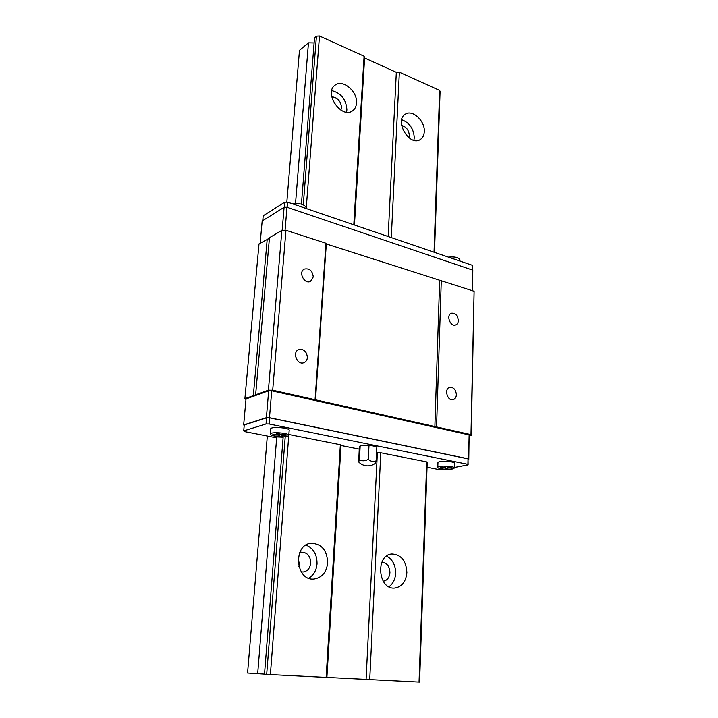 <?xml version="1.0" encoding="UTF-8"?>
<svg xmlns="http://www.w3.org/2000/svg" width="718" height="718" viewBox="0 0 718 718"><rect width="100%" height="100%" fill="white"/><g stroke="black" fill="none" stroke-linecap="round" stroke-linejoin="round"><path stroke-width="1.08" d="M308.704 578.214C313.64 575.217 316.423 570.415 317.042 563.81C317.078 554.458 313.407 548.202 306.021 545.07M299.702 552.663L301.596 552.169C307.394 552.465 310.436 556.082 310.723 563.047C310.05 568.252 307.537 571.232 303.184 571.995L301.237 571.878M327.677 562.84C326.502 572.309 321.969 577.703 314.062 579.031C295.475 581.248 292.63 544.468 311.136 543.266C321.592 543.705 327.103 550.23 327.677 562.84M298.885 566.556L299.325 564.115L298.23 558.317M381.805 562.329C386.885 562.768 389.596 566.215 389.937 572.659C389.407 577.676 387.164 580.539 383.206 581.239M388.932 586.777C393.015 583.815 395.25 579.336 395.645 573.35C395.6 565.183 392.593 559.421 386.625 556.073M406.873 572.56C405.948 581.751 401.874 586.92 394.631 588.078C377.83 589.792 375.299 554.592 392.028 553.982C401.236 554.628 406.182 560.821 406.873 572.56M264.529 674.13L247.575 673.044L267.329 436.041M286.823 202.162L299.478 50.35L308.462 42.829L295.538 203.436M440.089 91.5L439.667 90.432L399.361 72.177L396.327 72.321L364.609 57.987L364.098 56.201L319.483 35.999L316.432 36.16L314.511 37.767L301.443 204.136M419.043 682.082L426.716 461.916L427.219 462.365L419.59 682.1L369.734 679.596L380.791 452.78L426.716 461.916M434.031 252.197L439.667 90.432M424.293 131.618C424.087 135.316 422.731 137.973 420.236 139.57C409.565 146.948 393.931 120.687 405.248 114.261C412.32 109.082 425.164 120.92 424.293 131.618M391.292 237.586L399.361 72.177M369.734 679.596L366.09 679.39L377.381 452.717L380.791 452.78M388.151 236.518L396.327 72.321M366.09 679.39L326.896 677.415L341.014 445.501L359.233 449.118M354.441 224.994L364.609 57.987M326.896 677.415L326.143 677.397L340.359 444.738L341.014 445.501M353.794 224.77L364.098 56.201M356.505 103.105C356.245 106.533 354.952 109.091 352.628 110.787C341.633 119.502 323.351 92.99 335.091 85.173C342.701 78.747 357.77 91.536 356.505 103.105M326.143 677.397L270.39 674.588L288.762 435.566M306.281 207.69L319.483 35.999M270.39 674.588L266.692 674.373L285.217 436.724M303.292 204.801L316.432 36.16M266.692 674.373L264.52 674.22L283.17 436.84M257.681 673.744L276.744 436.921L283.134 437.199M314.107 42.945L308.462 42.829M401.613 125.435C406.325 126.763 408.91 130.182 409.35 135.684L408.937 137.766M413.9 140.297L414.268 137.721C413.685 128.684 409.493 122.679 401.694 119.727M331.743 96.822C337.577 97.37 340.835 100.969 341.526 107.628L340.87 110.105M346.534 112.179L346.902 109.854C346.166 99.461 341.104 93.053 331.734 90.63M456.379 394.685C456.208 397.323 455.149 398.975 453.202 399.648C447.422 401.541 443.778 388.689 449.701 387.325C453.605 387.146 455.831 389.596 456.379 394.685M472.48 270.031L472.39 265.31L287.568 202.135L284.687 202.216L263.21 215.75L262.77 220.606M454.611 463.352L454.62 463.281C454.88 461.198 437.361 460.597 437.944 462.706L437.8 467.328M454.503 467.463L468.109 464.869L467.912 464.322L269.133 423.979L266.055 423.943L243.707 430.89L244.551 431.59L274.752 437.495L276.744 436.921M288.86 434.498L340.359 444.738M376.573 452.564L377.381 452.717M427.048 467.247L439.685 469.716L445.16 469.24M289.183 430.297L289.192 430.226C289.659 427.659 270.201 426.312 270.677 428.951L270.255 434.049M448.445 257.125C454.826 256.47 458.676 257.412 459.996 259.934L459.996 260.06M292.513 203.831C299.989 203.006 304.576 204.352 306.29 207.87L306.272 208.005M279.751 436.212L282.434 436.248L281.214 435.117L286.159 435.189L285.504 434.561L280.541 434.489L279.302 433.331L276.583 433.295L277.839 434.444L272.894 434.372L273.585 434.991L278.521 435.072L279.751 436.212L279.93 433.923M287.442 436.347L288.798 435.395C289.264 432.882 269.771 431.536 270.246 434.121C269.851 436.041 283.134 437.738 287.442 436.347M281.214 435.117L281.259 434.498M277.839 434.444L277.929 433.313M273.585 434.991L273.63 434.381M278.521 435.072L278.656 433.322M445.429 468.809L447.906 468.854L447.502 467.974L452.071 468.064L451.855 467.58L447.278 467.481L446.865 466.583L444.352 466.538L444.774 467.436L440.206 467.337L440.448 467.822L445.007 467.921L445.429 468.809L445.492 466.556M452.519 468.962L454.494 467.983C454.754 465.937 437.208 465.327 437.8 467.4C437.576 468.818 448.005 469.922 452.519 468.962M447.502 467.974L447.511 467.49M444.774 467.436L444.801 466.547M440.448 467.822L440.457 467.346M445.007 467.921L445.043 466.547M260.158 243.205L262.178 220.964L284.095 207.305L282.156 230.361M472.543 290.772L472.803 270.139L286.985 207.233L284.095 207.305M472.345 290.7L472.803 270.139M285.064 230.307L286.985 207.233M468.235 459.547L468.594 458.874L269.483 417.696L266.405 417.661L243.653 424.948L244.21 425.415M243.653 424.948L246.023 398.93L268.667 390.771L271.718 390.798L469.132 434.911L468.791 459.439M468.594 458.874L469.132 434.911M269.483 417.696L271.718 390.798M266.405 417.661L268.667 390.771M245.969 399.522L244.892 398.687L268.415 390.188L272.696 390.224L470.981 434.623L471.25 435.503L469.312 435.934M243.707 430.89L244.246 424.957L266.566 417.813L269.645 417.849L468.037 458.865L468.109 464.869M458.344 320.515C458.219 322.795 457.33 324.276 455.688 324.958C450.321 327.22 445.833 314.987 451.389 313.245C455.365 312.877 457.68 315.301 458.344 320.515M313.272 276.924L310.562 281.357C304.45 284.777 297.943 271.978 304.324 269.07C309.485 268.074 312.474 270.686 313.272 276.924M307.385 357.564C307.124 360.095 305.985 361.791 303.965 362.662C297.198 365.633 291.822 351.999 298.805 349.558C303.902 348.849 306.765 351.515 307.385 357.564M295.502 356.11L297.081 360.122M244.892 398.687L259.001 243.896L269.403 238.304M255.635 394.801L269.456 237.712L281.869 230.37L285.952 230.29L325.972 243.258L326.322 243.958L474.104 291.275L471.25 435.503M253.337 395.636L267.231 239.031M268.415 390.188L281.869 230.37M272.696 390.224L285.952 230.29M315.067 399.711L325.972 243.258M315.462 400.186L326.322 243.958M434.866 426.896L439.658 280.657M436.571 426.923L441.283 280.639M470.981 434.623L474.104 291.275M266.055 423.943L266.566 417.813M269.133 423.979L269.645 417.849M467.912 464.322L468.037 458.865M284.256 207.305L284.687 202.216M287.146 207.287L287.568 202.135M472.282 269.959L472.39 265.31M358.695 461.997L359.323 447.467L360.203 445.51L369.016 445.124L376.86 446.713L376.16 460.821L375.46 463.209C372.929 465.147 370.057 466.027 366.853 465.847C363.667 465.578 360.939 464.295 358.695 461.997L359.422 459.628L360.203 445.51M359.422 459.628C362.267 461.288 365.22 461.171 368.271 459.296C370.82 461.575 373.45 462.078 376.16 460.821M368.271 459.296L369.016 445.124M440.089 91.41L434.507 252.359M306.236 208.516L306.29 207.87M459.969 261.065L459.996 259.934M289.192 430.226L288.798 435.395M454.62 463.281L454.494 467.983"/></g></svg>
